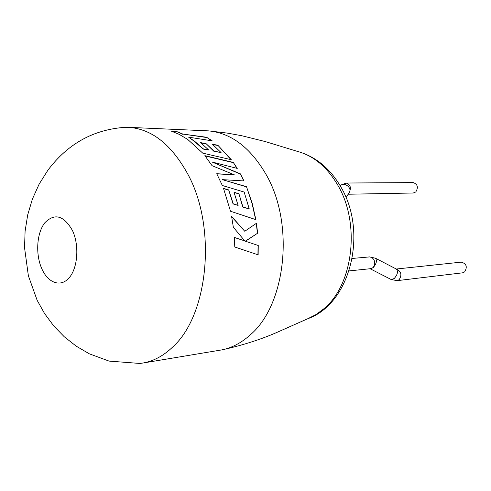<?xml version="1.0" encoding="UTF-8"?>
<svg xmlns="http://www.w3.org/2000/svg" width="491" height="491" viewBox="0 0 491 491"><rect width="100%" height="100%" fill="white"/><g stroke="black" fill="none" stroke-linecap="round" stroke-linejoin="round"><path stroke-width="0.74" d="M125.555 127.298L128.378 127.341C151.615 128.802 171.439 144.415 187.832 174.176C216.961 227.321 208.491 314.903 172.838 346.873C163.485 355.877 153.419 361.278 142.629 363.07L139.831 363.45L109.063 361.1L89.356 353.827L76.209 346.161L64.235 336.74L53.636 325.791L44.571 313.559L37.138 300.277L28.374 275.795L24.55 247.765L25.09 231.206L27.699 214.886L32.394 199.088L39.157 184.076L47.94 170.156C67.862 143.66 93.732 129.379 125.555 127.298M44.785 222.84C54.654 212.812 63.916 215.445 72.564 230.727C79.425 245.506 77.774 267.908 69.219 277.716C60.755 287.751 47.94 283.086 41.71 268.509C35.358 254.08 36.733 233.01 44.785 222.84M128.378 127.341L208.736 130.888C231.304 133.122 250.398 147.619 266.024 174.379C294.772 223.644 286.05 304.647 250.336 334.807C241.547 342.761 232.096 347.781 221.981 349.862L142.629 363.07M348.162 194.233L413.281 193.006L415.76 191.975C418.522 187.359 417.675 184.229 413.207 182.584L346.137 183.026C350.623 184.702 351.556 188.035 348.923 193.012M396.292 269.019L461.258 262.126C466.505 263.649 467.616 266.926 464.59 271.953L462.553 272.83L397.023 280.668L399.122 279.735C402.154 274.899 401.251 271.345 396.415 269.086M206.576 137.253L212.235 140.856L188.624 137.161L194.596 141.236L203.231 148.834L208.657 149.958L200.616 142.629L206.011 143.587L213.99 151.068L221.079 152.578L212.4 144.231L217.844 145.232L231.316 159.71L202.765 153.155L187.691 139.413L179.037 134.282L171.451 131.177L177.245 131.76L182.867 134.068L206.576 137.253L211.682 140.764M216.746 173.71L222.331 185.494L244.162 192.061L249.262 208.994L242.91 206.938L238.933 193.761L234.011 192.257L238.123 205.404L233.237 203.82L228.696 189.931L223.509 188.397L230.506 211.253L255.879 219.655L252.245 203.421L246.494 186.684L222.374 179.638L243.966 180.946L240.381 173.845L212.155 162.042L237.245 168.419L233.28 162.404L204.864 155.659L212.051 165.676L234.256 174.765L216.746 173.71M245.488 241.173L257.628 233.207L256.455 223.264L244.757 231.279L231.586 216.371L233.348 227.253L244.751 240.885L234.36 237.405L234.778 247.004L258.137 254.841L258.26 245.506L245.291 241.179L257.628 233.207M258.26 245.506L245.291 241.179M256.277 223.393L257.431 233.231M231.654 216.709L244.757 231.279M234.367 237.491L244.751 240.885M258.063 245.5L257.941 254.78M234.256 174.765L216.844 173.888M238.933 193.761L242.726 207.024L249.262 208.994M238.761 193.877L234.078 192.454M228.696 189.931L233.059 203.918L238.123 205.404M228.53 190.06L223.589 188.605M246.494 186.684L252.049 203.464L255.67 219.581M246.329 186.819L222.374 179.638M243.732 180.927L240.381 173.845M240.228 174.01L212.155 162.042M236.944 168.339L233.28 162.404M233.151 162.595L205.097 155.954M208.657 149.958L203.127 149.055L194.51 141.476L188.624 137.161M206.508 137.498L182.867 134.068M182.812 134.325L177.245 131.76M177.202 132.018L172.544 131.551M230.979 159.63L217.844 145.232M217.752 145.465L212.781 144.55M206.011 143.587L213.88 151.283L221.079 152.578M205.919 143.82L201.022 142.949M346.045 197.64L349.242 192.497C352.55 187.949 344.173 181.547 340.349 185.702L340.208 185.844M349.089 270.903L370.687 268.681L372.872 267.699C374.983 265.398 375.296 262.66 373.811 259.481L371.908 257.493L369.527 256.916L375.425 258.205C377.26 260.574 376.48 263.753 373.092 267.755L370.122 268.743L391.082 279.471L397.023 280.668M375.425 258.205L396.409 269.08C398.318 271.474 397.581 274.635 394.187 278.569L391.082 279.471M337.348 184.426C326.693 166.701 313.418 155.702 297.528 151.424C315.32 156.39 329.621 167.983 340.423 186.218C368.06 231.371 351.04 303.579 307.648 318.776L316.051 314.571L323.931 308.71C353.483 284.528 360.676 222.57 337.348 184.426M340.189 185.819L340.76 185.187L346.137 183.026M208.736 130.888L227.321 133.104L241.468 135.669L265.25 141.561L297.528 151.424M369.527 256.916L352.225 258.456M307.648 318.776L276.697 332.505C260.328 339.637 242.094 345.425 221.981 349.862"/></g></svg>
